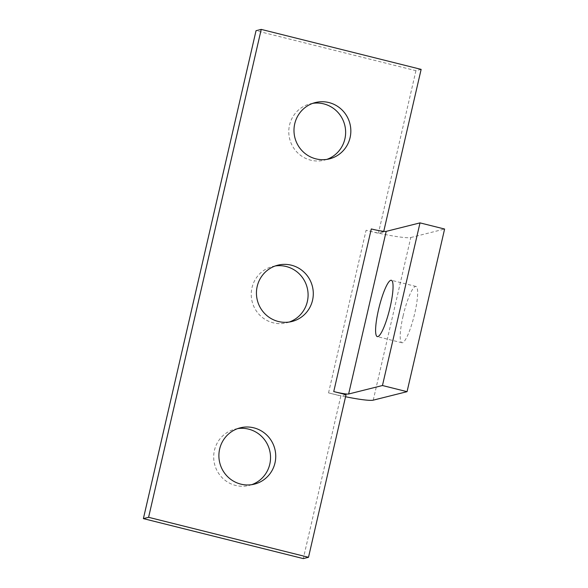 <?xml version="1.0" encoding="UTF-8"?>
<svg xmlns="http://www.w3.org/2000/svg" width="588" height="588" viewBox="0 0 588 588"><rect width="100%" height="100%" fill="white"/><g stroke="black" fill="none" stroke-linecap="round" stroke-linejoin="round"><path stroke-width="0.44" stroke-dasharray="2.94 2.21" d="M312.779 103.341A29.025 28.393 75.9 0 0 310.148 103.863A29.025 28.393 75.9 0 0 288.781 132.006A29.025 28.393 75.9 0 0 310.714 160.164A29.025 28.393 75.9 0 0 324.275 160.171A29.025 28.393 75.9 0 0 326.84 159.392M275.235 265.974A29.025 28.393 75.9 0 0 272.597 266.504A29.025 28.393 75.9 0 0 251.238 294.647A29.025 28.393 75.9 0 0 273.163 322.805A29.025 28.393 75.9 0 0 286.724 322.805A29.025 28.393 75.9 0 0 289.296 322.026M237.684 428.608A29.025 28.393 75.9 0 0 235.053 429.137A29.025 28.393 75.9 0 0 213.687 457.28A29.025 28.393 75.9 0 0 235.619 485.438A29.025 28.393 75.9 0 0 249.18 485.438A29.025 28.393 75.9 0 0 251.745 484.659M403.074 316.065A29.025 5.351 -76 0 0 401.883 342.753A29.025 5.351 -76 0 0 414.783 313.125A29.025 5.351 -76 0 0 415.966 286.437A29.025 5.351 -76 0 0 403.074 316.065M346.045 394.658L341.283 395.849A38.698 3.726 13 0 1 328.538 392.887L340.842 395.967L303.29 558.6M345.56 396.746A38.698 3.726 13 0 1 341.283 395.849L340.842 395.967M373.24 400.156L410.791 237.523A38.698 3.726 -167 0 1 378.834 233.215A38.698 3.726 13 0 1 366.089 230.253L378.385 233.326L383.589 232.025L383.751 231.341M371.293 228.945L383.589 232.025M410.791 237.523L444.609 229.033M421.14 69.384L415.936 70.692L256.037 30.708M415.936 70.692L378.385 233.326M328.538 392.887L366.089 230.253M329.478 158.863L324.275 160.171M291.927 321.496L286.724 322.805M240.257 427.829L235.053 429.137M401.883 342.753L377.283 336.601M415.966 286.437L391.365 280.285M254.383 484.137L249.18 485.438M277.801 265.195L272.597 266.504M315.352 102.562L310.148 103.863"/><path stroke-width="0.88" d="M326.84 159.392A29.025 28.393 75.9 0 0 345.59 130.654A29.025 28.393 75.9 0 0 323.709 103.87A29.025 28.393 75.9 0 0 312.779 103.341M328.912 102.562A29.025 28.393 -104.1 0 1 350.838 130.72A29.025 28.393 -104.1 0 1 329.478 158.863A29.025 28.393 -104.1 0 1 315.918 158.863A29.025 28.393 -104.1 0 1 293.985 130.705A29.025 28.393 -104.1 0 1 315.352 102.562A29.025 28.393 -104.1 0 1 328.912 102.562M289.296 322.026A29.025 28.393 75.9 0 0 308.046 293.287A29.025 28.393 75.9 0 0 286.165 266.504A29.025 28.393 75.9 0 0 275.235 265.974M291.361 265.195A29.025 28.393 -104.1 0 1 313.294 293.353A29.025 28.393 -104.1 0 1 291.927 321.496A29.025 28.393 -104.1 0 1 278.367 321.496A29.025 28.393 -104.1 0 1 256.441 293.339A29.025 28.393 -104.1 0 1 277.801 265.195A29.025 28.393 -104.1 0 1 291.361 265.195M251.745 484.659A29.025 28.393 75.9 0 0 270.495 455.928A29.025 28.393 75.9 0 0 248.614 429.137A29.025 28.393 75.9 0 0 237.684 428.608M240.823 484.13A29.025 28.393 -104.1 0 1 218.89 455.979A29.025 28.393 -104.1 0 1 240.257 427.829A29.025 28.393 -104.1 0 1 253.818 427.836A29.025 28.393 -104.1 0 1 275.743 455.994A29.025 28.393 -104.1 0 1 254.383 484.137A29.025 28.393 -104.1 0 1 240.823 484.13M390.182 306.98A29.025 5.351 104 0 1 377.283 336.601A29.025 5.351 104 0 1 378.474 309.913A29.025 5.351 104 0 1 391.365 280.285A29.025 5.351 104 0 1 390.182 306.98M143.391 518.616L148.595 517.308L261.234 29.4L256.037 30.708L143.391 518.616L303.29 558.6L308.494 557.292L346.045 394.658L333.741 391.586A12.899 1.242 -167 0 0 348.64 394.004L382.457 385.522L407.058 391.674L373.24 400.156A38.698 3.726 13 0 1 345.56 396.746M407.058 391.674L444.609 229.033L420.008 222.881L386.191 231.371A12.899 1.242 13 0 1 371.293 228.945L333.741 391.586M382.457 385.522L420.008 222.881M148.595 517.308L308.494 557.292M383.751 231.341L421.14 69.384L261.234 29.4M348.64 394.004L386.191 231.371"/></g></svg>
